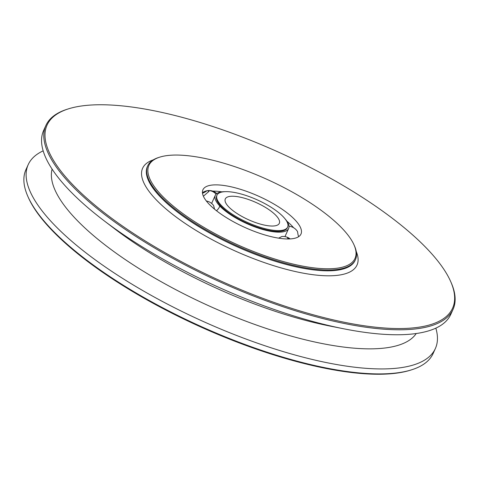 <?xml version="1.0" encoding="UTF-8"?>
<svg xmlns="http://www.w3.org/2000/svg" width="479" height="479" viewBox="0 0 479 479"><rect width="100%" height="100%" fill="white"/><g stroke="black" fill="none" stroke-linecap="round" stroke-linejoin="round"><path stroke-width="0.72" d="M68.467 108.847L67.365 109.194A223.382 70.88 24.3 0 0 45.87 125.51L43.625 130.486A223.382 70.88 24.3 0 0 103.644 220.406A223.382 70.88 24.3 0 0 297.483 317.062A223.382 70.88 24.3 0 0 343.665 328.78A223.382 70.88 24.3 0 0 450.805 314.332L453.056 309.362A223.382 70.88 24.3 0 0 451.08 282.448L450.613 281.395A222.472 70.593 24.3 0 0 199.755 122.385A222.472 70.593 24.3 0 0 68.467 108.847A222.472 70.593 24.3 0 0 88.902 200.054A222.472 70.593 24.3 0 0 299.878 310.913A222.472 70.593 24.3 0 0 450.613 281.395M45.87 125.51A223.382 70.88 24.3 0 0 299.728 312.086A223.382 70.88 24.3 0 0 453.056 309.362M159.788 157.136L158.693 157.483A113.972 36.164 24.3 0 0 147.724 165.806A113.972 36.164 24.3 0 0 277.245 260.995A113.972 36.164 24.3 0 0 355.472 259.606A113.972 36.164 24.3 0 0 354.46 245.877L353.993 244.823A113.056 35.871 24.3 0 0 226.513 164.016A113.056 35.871 24.3 0 0 159.788 157.136A113.056 35.871 24.3 0 0 170.177 203.485A113.056 35.871 24.3 0 0 277.395 259.822A113.056 35.871 24.3 0 0 353.993 244.823M264.061 234.71A53.792 17.07 -155.7 0 1 202.928 189.78A53.792 17.07 -155.7 0 1 239.847 189.127A53.792 17.07 -155.7 0 1 300.98 234.057A53.792 17.07 -155.7 0 1 264.061 234.71M288.999 226.214A11.436 11.436 0 0 1 297.537 231.585L298.04 234.716A53.792 17.07 -155.7 0 1 298.567 236.728M286.909 221.214A53.792 17.07 -155.7 0 1 293.645 227.759M290.124 238.919A11.436 11.436 0 0 0 281.892 236.5L278.628 238.153M224.98 191.672A40.254 12.771 24.3 0 0 215.269 195.354A40.254 12.771 24.3 0 0 261.013 228.974A40.254 12.771 24.3 0 0 288.639 228.483A40.254 12.771 24.3 0 0 284.981 218.765M214.544 209.185L213.646 205.587A11.436 11.436 0 0 0 206.341 200.994M202.515 193.36A53.792 17.07 -155.7 0 1 204.527 192.366L207.072 190.726A11.436 10.005 77.1 0 1 213.61 192.085A11.436 10.005 77.1 0 1 216.071 194.169M245.643 198.575A29.632 9.4 -155.7 0 1 279.317 223.322A29.632 9.4 -155.7 0 1 258.977 223.687A29.632 9.4 -155.7 0 1 225.304 198.935A29.632 9.4 -155.7 0 1 245.643 198.575M261.031 227.549A38.751 12.298 24.3 0 0 287.628 227.076A38.751 12.298 24.3 0 0 243.589 194.713A38.751 12.298 24.3 0 0 216.993 195.187A38.751 12.298 24.3 0 0 261.031 227.549M287.628 227.076L287.268 227.866A38.751 12.298 -155.7 0 1 260.672 228.339A38.751 12.298 -155.7 0 1 216.64 195.971L216.993 195.187M212.754 191.115A53.792 17.07 -155.7 0 1 221.861 191.845M207.461 190.666L209.03 191.337L203.383 196.222M43.164 150.849A223.382 70.88 24.3 0 0 28.195 164.668L25.944 169.638A223.382 70.88 24.3 0 0 27.92 196.552L28.387 197.605A222.472 70.593 24.3 0 0 279.245 356.615A222.472 70.593 24.3 0 0 410.533 370.153L411.635 369.806A223.382 70.88 24.3 0 0 433.13 353.49L435.375 348.514A223.382 70.88 24.3 0 0 435.836 328.151M27.92 196.552A223.382 70.88 24.3 0 0 279.802 356.214A223.382 70.88 24.3 0 0 411.635 369.806M28.195 164.668A223.382 70.88 24.3 0 0 282.053 351.239A223.382 70.88 24.3 0 0 435.375 348.514M103.644 220.406L114.87 228.968A200.048 63.473 24.3 0 0 288.46 315.529A200.048 63.473 24.3 0 0 329.821 326.025L343.665 328.78M52.097 169.117A200.048 63.473 24.3 0 0 280.574 333.001A200.048 63.473 24.3 0 0 416.227 333.528M153.25 159.878A117.618 37.32 24.3 0 0 165.213 208.281A117.618 37.32 24.3 0 0 276.287 266.486A117.618 37.32 24.3 0 0 356.262 251.547M147.724 165.806L147.37 166.596A113.972 36.164 24.3 0 0 276.886 261.785A113.972 36.164 24.3 0 0 355.113 260.396L355.472 259.606M288.807 238.967A11.436 10.005 -102.9 0 0 287.478 237.991M284.969 236.608L288.639 228.483M211.622 203.425L215.269 195.354M216.478 210.742A11.436 11.436 0 0 0 219.825 206.054M207.215 190.696A11.436 11.436 0 0 1 216.837 193.51A11.436 11.436 0 0 0 202.443 192.708"/></g></svg>

